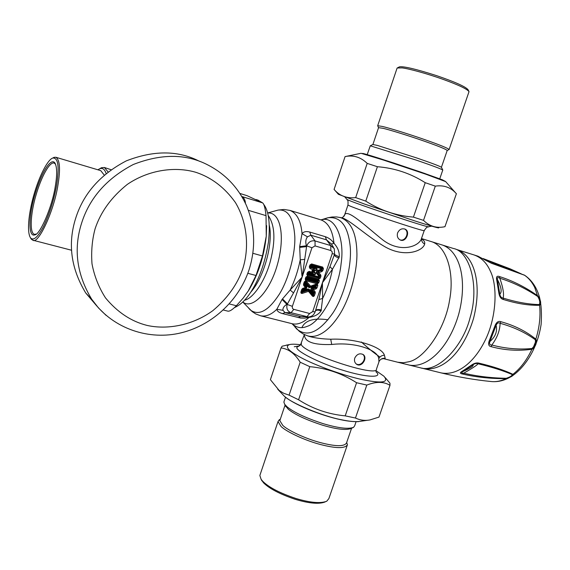 <?xml version="1.0" encoding="UTF-8"?>
<svg xmlns="http://www.w3.org/2000/svg" width="570" height="570" viewBox="0 0 570 570"><rect width="100%" height="100%" fill="white"/><g stroke="black" fill="none" stroke-linecap="round" stroke-linejoin="round"><path stroke-width="0.85" d="M397.582 232.959C399.257 229.496 401.693 228.2 404.899 229.062C410.813 231.213 405.947 242.806 400.261 239.998C397.682 238.559 396.791 236.215 397.582 232.959M404.486 228.919C410.072 231.555 405.591 241.851 399.99 239.863L399.969 239.856M354.768 358.06C356.906 354.105 359.706 352.93 363.168 354.547C368.17 357.825 361.409 368.192 356.407 364.116C354.611 362.606 354.07 360.589 354.768 358.06M362.684 354.248C367.08 357.54 362.292 365.805 357.312 364.408L356.264 364.002M344.323 215.745L344.693 214.705C347.643 208.976 364.558 225.157 381.836 239.151C400.154 254.092 420.29 246.276 421.779 237.662L424.251 230.48C428.034 225.143 427.393 227.772 428.448 226.789M308.534 287.323L309.695 287.636L309.702 287.159L315.253 285.335L314.775 286.703L311.363 287.829L311.192 289.581L313.386 292.253L312.538 293.372L309.154 289.246L302.642 291.377L302.891 289.873L306.325 288.741L306.717 287.123L304.508 284.423L305.135 283.169L308.534 287.323L310.187 286.696L310.337 285.891L305.983 280.754L306.097 279.756L305.976 280.754L317.077 283.796L309.56 286.525L316.329 284.687L316.35 283.917M309.695 287.636L316.813 285.235L317.804 285.556L317.369 283.846L315.253 285.335L315.737 285.884L315.053 287.301L315.709 287.886L317.091 283.796M306.325 288.741L307.031 286.653L304.857 284.002L304.195 284.758L304.808 282.898L305.548 282.684L309.075 286.988L309.56 286.525L305.663 281.765L306.097 279.756L317.191 282.798L316.585 281.331L306.667 278.595L306.902 277.889L316.82 280.625L316.585 281.331L317.162 281.644L316.614 281.979L306.489 279.193L306.546 277.704L307.102 277.369L317.226 280.162L316.82 280.625L317.476 280.718L317.162 281.644L318.73 282.791L319.399 280.803L318.644 279.136L307.558 276.065L305.891 277.07L305.214 279.072L305.712 280.647L304.287 281.858L303.496 284.202L303.696 285.506L305.349 287.522L302.741 288.377L301.772 289.361L300.988 291.705C300.675 293.073 301.167 293.621 302.456 293.343L308.498 291.356L312.296 295.98C313.201 296.835 313.935 296.621 314.512 295.331L315.296 293.009L315.103 291.719L313.471 289.717L316.058 288.869L317.02 287.886L317.804 285.556M311.363 287.829L310.657 289.916L313.471 289.717L312.78 288.855L312.396 289.995L314.241 292.253L315.103 291.719M309.154 289.246L308 288.933L308.498 291.356L308.911 290.501L308.285 290.329L302.107 292.36L302.456 293.343M307.031 286.653L305.349 287.522L305.684 288.178L306.069 287.031L304.195 284.758L303.696 285.506M306.525 281.224L305.663 281.765L305.135 283.169L304.914 281.979L304.287 281.858M305.891 277.07L306.546 277.704L307.102 277.369L307.073 276.856L306.517 277.191L305.848 279.193L306.233 278.637L306.489 279.193L305.435 281.245L305.976 280.754M315.716 270.394C317.618 269.524 317.675 268.712 315.894 267.957L315.823 268.577L310.543 267.095L310.956 265.784L320.867 268.584L320.575 269.446L316.785 270.707L316.628 272.453L319.029 275.488L318.16 276.628L308.249 273.878L308.484 273.165L313.657 274.605L313.963 274.113C315.516 274.612 315.759 274.234 314.697 272.959L313.415 271.349L315.716 270.394L315.723 269.909C317.405 269.346 317.433 268.905 315.823 268.577L314.241 268.791L312.189 270.244L311.904 271.106L312.517 272.275L309.139 271.334L307.472 272.339L306.803 274.341L307.572 276.022L318.659 279.093L320.312 278.096L320.939 276.236L320.753 274.947L318.894 272.588L321.879 271.591L322.827 270.615L323.454 268.762L322.698 267.081L311.619 263.939L309.952 264.943L309.275 266.952L310.044 268.641L314.141 270.123L314.241 268.791L310.158 267.644L310.044 268.641M316.785 270.707L316.086 272.788L318.894 272.588L318.195 271.726L317.818 272.859L319.884 275.481L320.753 274.947M313.657 274.605C315.595 274.897 316.044 274.191 315.011 272.503L314.697 272.959L313.471 272.111L312.517 272.275L312.738 273.265L313.471 272.111L312.788 271.249L312.289 271.99M301.466 343.126L301.238 343.81C299.514 351.932 378.402 378.224 376.506 368.997L378.922 361.993L378.786 358.73C377.796 349.453 354.205 341.786 331.733 344.48C313.586 345.163 304.466 341.858 304.387 334.569M307.558 276.065L307.073 276.856L318.16 279.92L317.226 280.162L317.476 280.718L318.416 280.476L318.644 279.136M317.02 287.886L314.775 286.703L315.053 287.301L311.576 288.441L312.78 288.855L315.709 287.886L316.058 288.869M312.296 295.98L312.788 295.224L308.911 290.501L308.847 289.717L313.301 295.901L313.087 293.771L312.346 293.985L312.538 293.372L313.087 293.771L313.45 292.688L314.312 292.681L314.241 292.253L312.816 292.545L310.657 289.916M302.741 288.377L302.727 289.147L306.332 288.263L302.727 289.147L302.406 289.474L302.891 289.873L302.513 289.738L301.502 292.745L302.642 291.377L302.15 290.828L308 288.933M313.051 269.71L313.044 270.486L315.723 269.909L313.044 270.486L312.788 271.249L313.415 271.349L313.671 270.586L315.011 272.503M311.619 263.939L310.956 265.784L310.6 265.591L311.156 265.257L321.273 268.121L321.523 268.677L322.463 268.434L322.214 267.871L311.135 264.737L310.579 265.071L310.158 267.644L310.287 266.532L310.721 266.496L315.894 267.957M322.698 267.081L320.867 268.584L321.523 268.677L321.174 269.71L320.575 269.446L320.86 270.03L317.006 271.32L318.195 271.726L321.836 270.294L322.827 270.615M323.454 268.762L322.463 268.434L321.836 270.294L321.174 269.71L320.86 270.03L321.879 271.591M309.139 271.334L308.662 272.125L312.738 273.265L313.963 274.113L308.684 272.638L308.662 272.125L307.43 274.469L307.686 275.025L307.814 273.913L308.249 273.878L308.071 274.469L318.188 277.284L318.772 278.103L319.321 277.768L318.744 276.949L318.188 277.284L318.16 276.628L318.744 276.949L319.086 275.916L319.948 275.909L319.884 275.481L318.452 275.773L316.086 272.788M341.359 217.726L341.565 217.768C349.317 219.286 367.265 236.835 385.911 247.316C405.576 257.968 423.182 250.729 424.65 244.038C425.092 242.043 424.051 240.319 421.515 238.88M383.403 358.623L385.192 358.359L384.422 355.26C381.993 346.617 354.975 338.081 330.721 339.228C321.957 338.965 314.768 338.01 309.161 336.378L308.612 336.193M302.129 327.073C305.62 320.197 314.255 317.775 328.014 319.798M361.366 342C368.904 348.84 375.11 353.849 379.969 357.019M305.214 279.072L305.848 279.193L305.712 280.647L304.131 284.323L303.496 284.202M318.73 282.791L317.369 283.846L317.347 282.905L318.416 280.476L319.399 280.803M314.512 295.331L313.529 295.011L314.312 292.681L315.296 293.009M301.772 289.361L302.406 289.474L301.623 291.819L300.988 291.705M309.952 264.943L310.579 265.071L309.909 267.081L309.275 266.952M320.312 278.096L319.321 277.768L319.948 275.909L320.939 276.236M307.572 276.022L307.686 275.025L318.772 278.103L318.659 279.093M307.472 272.339L308.106 272.46L307.43 274.469L306.803 274.341M304.743 259.379L300.24 259.799C298.089 270.615 294.726 280.689 290.144 290.03L282.065 299.428L276.835 309.261C277.141 311.199 279.029 312.645 282.485 313.6L300.426 318.031L304.522 318.181L309.061 317.39C314.562 316.607 318.559 314.455 321.053 310.935L322.627 298.423C327.123 289.418 330.401 279.699 332.453 269.268L339.257 256.977C339.599 252.09 337.839 247.537 333.992 243.319C331.854 240.134 328.954 237.925 325.292 236.685L309.717 232.033C306.211 231.114 303.646 231.655 302.022 233.65L299.663 246.632L300.24 259.799L302.136 277.134L292.289 306.603L292.446 308.27L293.343 309.225L309.645 313.507L312.695 311.633L315.132 311.861L318.887 299.564L322.428 282.72L332.453 269.268L329.959 266.689L334.59 254.106L332.21 253.65L332.153 251.712L330.835 250.529L330.778 245.577L315.039 240.932C311.227 240.291 308.441 241.951 306.681 245.905L302.136 277.134L290.144 290.03L293.536 292.909L287.13 304.458C286.19 308.591 287.48 311.341 291.021 312.716L308.391 316.956C311.612 316.721 313.856 315.046 315.11 311.933M318.887 299.564L322.627 298.423L322.428 282.72L329.959 266.689M333.5 247.394L331.441 244.046L326.496 239.856L310.878 235.211L307.487 236.828C305.698 239.108 305.335 242.093 306.396 245.784L311.968 247.751L302.136 277.134L293.536 292.909M282.065 299.428L286.853 304.316C283.967 306.118 282.67 308.121 282.955 310.322L285.036 312.588L300.732 316.607L307.935 316.948M339.007 257.996C336.3 257.148 334.74 256.115 334.319 254.918M339.257 256.977L334.462 254.491M320.946 219.892L321.159 219.956C328.341 222.735 332.623 230.522 333.992 243.319L331.441 244.046M321.053 310.935C318.594 309.888 316.728 309.859 315.474 310.857M294.961 326.995L296.792 329.061C307.301 337.604 319.328 332.267 332.873 313.044C343.902 296.557 351.925 266.703 350.258 246.96C348.135 225.955 340.632 216.23 327.757 217.79L321.074 219.863C335.017 215.36 344.971 238.41 341.102 263.661C338.559 290.315 320.397 322.563 307.194 326.346C301.687 328.69 296.671 327.857 292.146 323.831L292.275 323.76C297.49 324.936 303.083 322.812 309.061 317.39L308.691 316.941M321.43 310.08C318.744 309.225 316.792 309.382 315.573 310.557M248.805 308.37L250.273 309.923C258.723 316.165 268.413 310.928 279.329 294.206C288.605 279.35 295.495 253.629 294.811 236.657C293.571 217.84 287.985 208.983 278.053 210.095L284.002 209.454L290.037 210.423C296.998 213.337 300.996 221.075 302.022 233.65L307.487 236.828M292.275 323.76L260.718 315.823C266.005 316.799 271.377 314.604 276.835 309.261L282.955 310.322M299.678 247.387L306.446 246.625L306.396 245.784L299.663 246.632M282.506 298.901L287.365 303.746L286.853 304.316L292.367 306.346M471.932 364.828L472.936 364.793C474.732 363.56 476.442 363.218 478.073 363.767C491.618 366.995 503.004 370.586 512.223 374.533C512.045 375.837 510.036 377.091 506.196 378.302L505.982 378.658C490.578 378.722 476.164 377.197 462.755 374.07C460.225 373.635 459.726 372.908 461.258 371.889L471.932 364.828C474.589 363.076 477.026 362.534 479.242 363.218C492.872 366.446 504.108 370.144 512.936 374.312C513.627 375.609 511.304 377.055 505.982 378.658C500.952 381.074 496.035 382.035 491.226 381.537C474.71 379.898 458.031 377.019 441.194 372.908C456.955 375.993 473.777 362.94 484.628 341.387C496.591 318.309 497.952 285.926 490.214 270.843C486.652 262.82 481.251 257.512 474.019 254.933L456.727 249.525C474.14 255.46 482.441 282.919 473.577 318.317C463.631 351.64 443.089 371.868 423.603 368.591L421.893 368.092M512.223 374.533L512.936 374.312C520.531 368.377 526.858 360.026 531.917 349.253C518.365 351.149 504.842 350.308 491.34 346.717C488.875 346.346 488.098 344.579 489.017 341.423L489.915 341.544C495.494 336.628 497.553 331.241 496.078 325.392C497.083 322.983 498.422 322.285 500.111 323.29C513.556 326.988 525.291 332.474 535.323 339.748C535.821 343.033 534.689 345.962 531.931 348.512C518.629 349.752 505.262 348.584 491.817 345.007C489.737 345.049 489.103 343.895 489.915 341.544L496.078 325.392L495.223 325.156C496.734 321.95 498.622 320.803 500.895 321.715C514.389 325.427 526.039 331.234 535.836 339.143C537.09 343.04 535.779 346.41 531.917 349.253L531.931 348.512M535.323 339.748L535.836 339.143C539.455 327.515 540.709 316.229 539.598 305.264C528.96 305.584 516.933 303.668 503.517 299.528C501.208 299.043 499.691 297.105 498.978 293.721L499.805 294.17C502.184 292.175 501.379 287.259 497.382 279.407C497.09 277.447 497.902 277.056 499.812 278.217C512.971 282.349 525.618 288.441 537.738 296.486C539.804 299.963 540.303 302.656 539.234 304.572C528.49 304.352 516.449 302.185 503.103 298.082C501.322 297.868 500.225 296.564 499.805 294.17L497.382 279.407L496.541 278.865C496.306 276.421 497.368 275.688 499.733 276.657C512.929 280.825 525.647 287.252 537.866 295.93C540.873 300.461 541.45 303.575 539.598 305.264L539.234 304.572M512.494 375.751C526.908 365.612 537.888 346.083 541.122 324.33C541.842 313.101 541.258 303.91 539.363 296.763L538.237 293.343C535.308 285.449 530.791 279.435 524.692 275.296L491.411 263.255L484.856 259.877L491.411 263.255M506.196 378.302C491.269 378.024 477.118 376.328 463.752 373.193C461.458 373.108 460.98 372.645 462.327 371.804L472.936 364.793C474.162 365.748 470.685 368.056 462.498 371.733M462.755 374.07L463.752 373.193C472.402 368.241 477.176 365.099 478.073 363.767L479.242 363.218M461.258 371.889L462.327 371.804M491.34 346.717L491.817 345.007C497.111 337.932 499.876 330.693 500.111 323.29L500.895 321.715M503.517 299.528L503.103 298.082C504.186 294.234 503.089 287.608 499.812 278.217L499.733 276.657M490.977 262.991L524.322 275.096C528.54 277.875 532.002 282 534.731 287.48L537.738 296.486M484.137 259.243L521.087 273.799M442.441 245.057L453.449 248.499C469.509 251.277 479.776 286.076 470.165 317.376C463.154 346.553 437.254 373.521 420.268 367.771L409.125 365.035M468.896 92.034L449.075 149.597C448.469 148.414 440.204 145.037 424.287 139.465C408.733 134.021 388.911 127.929 382.313 126.44L377.682 125.713L397.119 68.015L402.064 67.887C408.711 68.635 427.45 73.73 442.847 79.28C458.351 84.866 467.079 88.991 469.032 91.642L468.105 89.761C465.676 86.711 455.188 82.009 436.649 75.668C416.235 69.141 403.859 66.191 399.527 66.818L398.957 67.11M377.682 125.713L378.537 127.766M441.436 167.238L447.186 150.537C446.595 149.425 438.658 146.191 423.368 140.847C408.441 135.632 389.41 129.768 383.061 128.314L378.516 127.651M367.215 154.613L370.265 145.806L416.812 160.298C432.915 165.827 441.572 169.083 442.805 170.081L441.451 167.331C440.268 166.34 432.096 163.241 416.934 158.032L377.297 145.393L372.851 144.509M347.415 444.764L328.876 498.579L326.717 501.251C320.418 503.652 310.13 502.726 295.844 498.458C279.792 493.064 268.727 487.3 262.642 481.173L261.103 479.292L259.849 475.48L278.017 421.543L281.088 426.495C286.261 431.625 304.558 440.332 320.076 444.408C335.972 448.547 345.085 448.668 347.415 444.764L346.695 442.434M261.053 479.22L263.454 482.726C269.296 488.625 279.92 494.161 295.324 499.341C309.026 503.431 318.915 504.315 324.986 501.999L325.263 501.842M280.29 419.264L279.293 419.734L278.017 421.543M280.119 419.776L279.827 420.646L282.798 425.398C287.786 430.322 305.377 438.665 320.269 442.577C335.531 446.559 344.28 446.688 346.517 442.961L351.583 428.241M285.328 405.541L288.263 409.21C294.783 414.525 306.062 419.805 322.107 425.049C336.25 429.26 345.855 430.421 350.921 428.547L353.557 427.35L354.683 425.761L356.093 421.672M285.52 397.14L283.867 402.064L284.687 404.308L287.088 406.823C293.992 412.438 305.969 418.031 323.019 423.61C338.038 428.077 348.22 429.324 353.557 427.35M270.836 378.373L270.401 379.677L279.129 390.429L283.682 393.279L289.083 395.138L298.587 399.777C312.809 408.911 328.349 414.269 345.206 415.858L355.459 418.038C360.212 420.261 365.078 420.888 370.044 419.912L378.979 417.09L379.278 416.235M359.563 364.387L360.361 364.757M300.668 344.779C295.609 344.081 291.861 344.016 289.439 344.586C284.216 346.688 289.011 351.526 303.824 359.1C319.058 366.816 344.736 375.687 360.326 379.171C381.644 383.745 389.502 382.755 383.895 376.193L376.129 370.771M385.313 377.739L389.944 383.19L389.987 385.32C383.838 381.522 376.107 381.444 366.809 385.078L356.578 382.726C342.249 373.549 326.653 368.192 309.788 366.66L300.183 362.207C294.797 353.55 288.413 348.79 281.024 347.942L282.121 346.211L289.168 344.636M378.979 417.09L389.987 385.32M366.809 385.078L355.459 418.038M345.206 415.858L356.578 382.726M309.788 366.66L298.587 399.777M289.083 395.138L300.183 362.207M281.024 347.942L270.401 379.677M456.385 193.779L456.385 193.729C450.963 187.43 443.937 184.901 435.309 186.134L425.234 182.692C410.607 173.394 394.661 168.072 377.404 166.718L367.201 163.391C360.953 157.299 353.792 154.99 345.719 156.458L345.071 156.636M438.743 227.879C437.724 228.014 429.709 225.677 414.703 220.875L364.536 204.06L338.381 194.299L334.811 190.245C340.24 196.109 347.194 198.56 355.673 197.605L365.762 201.124C380.276 210.38 396.164 215.709 413.421 217.12L423.517 220.376C429.616 226.39 436.762 228.492 444.963 226.682L445.02 226.632M334.12 189.347L334.811 190.245M444.963 226.682L456.385 193.729M334.07 189.468L345.085 156.558L334.077 189.475M435.309 186.134L423.517 220.376M413.421 217.12L425.234 182.692M377.404 166.718L365.762 201.124M355.673 197.605L367.201 163.391M111.043 169.696L104.388 167.495L101.51 167.715L99.451 168.877M55.575 164.174L54.143 163.063C49.818 161.46 41.332 176.215 35.639 196.344C30.623 213.893 29.412 232.695 34.314 234.327L36.102 234.106M55.283 186.376C57.285 174.627 57.114 166.754 54.77 162.749C50.559 157.562 41.004 173.202 34.456 196.166C28.664 216.044 28.187 237.341 34.692 234.904C39.893 235.125 52.298 206.632 55.283 186.376M30.424 237.74L31.314 239.201L32.796 240.177C38.24 244.794 54.015 211.05 57.955 185.015C60.562 169.098 59.864 159.842 55.867 157.263L54.086 157.349L52.597 158.125M56.637 185.058C59.472 166.803 58.226 157.783 52.903 158.011C48.023 159.151 39.23 175.574 33.602 195.845C28.543 213.885 26.719 232.638 30.645 238.018C33.637 240.953 37.934 237.084 43.548 226.411C49.718 213.301 54.086 199.514 56.637 185.058M108.051 171.919L104.388 167.495M106.113 173.465C104.659 169.197 102.5 167.644 99.643 168.798L97.855 169.782M96.928 306.133L85.749 292.994C71.029 268.684 67.638 243.903 75.568 218.638C83.277 193.772 100.206 174.513 126.348 160.854C153.095 150.452 176.885 150.309 197.719 160.427L199.6 161.339M252.881 253.287L262.457 255.973L256.008 275.502L247.822 273.294M229.261 303.931L236.386 305.734C232.553 309.631 229.739 311.441 227.929 311.163L223.305 310.009M239.877 193.437L246.981 195.645L239.899 193.472M241.794 196.508L262.578 202.87C263.917 203.804 264.993 207.345 265.798 213.501L266.033 215.638L248.37 210.337M241.837 196.593C244.06 197.754 245.257 200.013 245.435 203.362M234.519 307.543C240.554 304.986 246.204 299.492 251.477 291.063C259.614 278.16 265.278 261.808 268.463 241.994C270.394 223.618 268.805 211.078 263.703 204.381M262.15 202.614L258.053 200.148L255.994 199.521M236.386 305.734L243.212 298.039L248.712 290.337C258.238 274.476 264.088 256.443 266.254 236.244L266.625 225.635M262.578 202.87L246.981 195.645M262.457 255.973L266.254 236.244L266.033 215.638M248.1 291.298L256.008 275.502M346.817 199.229L346.973 199.415C349.759 201.702 430.713 228.777 428.661 226.746L431.675 226.147M348.021 204.837L347.978 204.958C348.42 206.675 428.391 233.415 424.251 230.48M299.485 345.805L297.07 347.123C293.942 350.201 319.898 363.432 342.185 370.037C367.222 377.953 383.724 378.017 375.822 371.704M362.406 363.596L361.779 363.297M364.636 360.076L364.137 359.834M421.543 238.573L442.448 245.057C460.147 251.363 467.671 280.547 458.722 314.177C449.189 347.329 427.5 368.733 409.075 365.021L397.739 362.242L403.467 362.755L409.203 361.686C424.522 358.295 445.049 329.353 449.566 300.226C454.632 274.106 447.236 246.39 431.312 241.58L431.241 241.559M424.65 244.038C422.391 242.784 421.358 240.939 421.551 238.495M343.974 216.287L344.444 215.261M330.721 339.228L331.733 344.48M384.422 355.26C381.836 355.302 379.962 356.457 378.786 358.73M385.192 358.359C382.555 358.01 380.56 358.965 379.207 361.223M308.598 336.186L307.33 335.759C310.892 336.827 314.547 336.613 318.281 335.117C325.349 332.267 332.196 325.812 338.822 315.744C348.983 300.504 357.055 274.063 356.934 253.978C356.663 233.501 351.091 221.338 340.24 217.476L339.934 217.412M330.835 250.529L315.053 245.912L315.039 240.932L310.878 235.211L309.717 232.033M293.799 309.403L291.021 312.716L285.036 312.588L282.485 313.6M309.645 313.507L306.838 316.778L300.732 316.607L298.146 317.597M312.695 311.633L332.21 253.65M334.59 254.106L334.298 248.691L330.778 245.577L326.496 239.856L325.292 236.685M344.814 196.964L346.973 199.415C347.201 200.989 348.341 198.146 347.978 204.958L344.693 214.705C343.389 216.913 342.328 217.932 341.501 217.754L336.628 216.942L332.118 216.992L327.757 217.79L323.083 219.528M315.053 245.912L311.968 247.751M307.33 335.759L303.155 333.935L299.414 331.448L292.011 323.696M267.615 213.037C280.219 211.541 285.513 235.382 277.547 264.045C270.038 291.74 252.225 310.059 242.82 301.979M268.192 215.503C274.982 225.179 275.695 240.462 270.33 261.359C264.722 282.257 252.41 298.908 244.594 300.169M269.332 225.414C273.301 242.642 264.366 277.006 250.693 292.275M489.017 341.423L495.223 325.156M498.978 293.721L496.541 278.865M484.856 259.877L477.959 256.187M536.37 339.827L532.672 349.018M368.07 420.197L360.254 421.33C355.837 422 349.602 421.479 341.551 419.762C322.72 416.342 289.888 402.527 283.945 395.801L282.065 393.813M425.142 173.586L379.691 158.46C366.66 154.335 361.031 152.753 362.805 153.708M445.569 181.495L442.227 179.742L421.059 172.176L393.642 162.97L369.709 155.353L361.002 153.294L383.453 160.056L425.783 174.199L445.683 181.63L455.651 192.945M104.21 175.054L100.762 170.651L55.867 157.263M95.112 228.734C100.74 211.848 111.485 197.056 127.338 184.374C149.304 169.404 176.073 166.305 196.173 172.411C211.691 177.605 224.758 187.63 235.382 202.485C247.751 223.091 249.233 248.662 242.749 268.848C237.348 284.48 227.38 298.409 212.859 310.636C192.681 325.335 167.302 329.973 147.039 325.406C131.299 321.466 117.456 312.296 105.507 297.896C98.824 287.487 94.321 276.137 92.005 263.853C91.079 251.534 92.119 239.828 95.112 228.734M85.749 292.994L91.756 299.328C110.865 327.216 145.998 340.233 178.46 333.443C210.971 326.582 238.666 301.231 249.09 269.674C255.973 247.651 255.061 226.205 246.347 205.343C237.889 186.839 224.409 173.045 205.912 163.975C184.744 153.679 160.533 153.857 133.28 164.502C106.64 178.481 89.369 198.161 81.481 223.54C73.366 249.325 76.793 274.59 91.756 299.328L98.475 307.928L106.127 315.402M294.262 346.752L298.73 346.047L300.426 345.064L304.352 334.554M421.351 238.887L421.729 237.676M397.753 362.242L383.432 358.63L381.188 359.093M290.037 210.423L321.159 219.956M260.718 315.823L255.802 313.956L252.182 311.605L242.784 302.014M278.053 210.095L267.594 212.981M441.194 372.908L423.603 368.591M474.019 254.933L477.966 256.194L485.348 260.127M509.73 377.418C503.851 380.66 497.845 382.05 491.718 381.587M483.082 258.552L509.972 268.776L521.336 273.899M523.994 274.94L524.6 275.232M397.668 67.759L399.527 66.818M447.265 150.459L448.904 149.639M372.915 144.431L378.594 127.587M370.265 145.806L373.008 144.424M439.755 178.795L442.755 170.095M261.103 479.292L261.965 480.916M285.078 405.063L279.827 420.646M284.687 404.308L285.99 406.823M359.029 421.515C358.772 421.743 351.747 422.071 341.131 419.791C320.475 415.53 292.56 404.009 283.945 395.801L277.733 389.239M289.439 344.586L286.24 345.156M281.024 347.914L270.401 379.641M361.002 153.294L345.719 156.458M55.418 163.968L54.77 162.749M35.882 234.199L34.692 234.904M54.086 157.349L52.903 158.011M31.314 239.201L30.645 238.018M32.796 240.177L71.549 250.237M101.51 167.715L99.643 168.798"/></g></svg>
